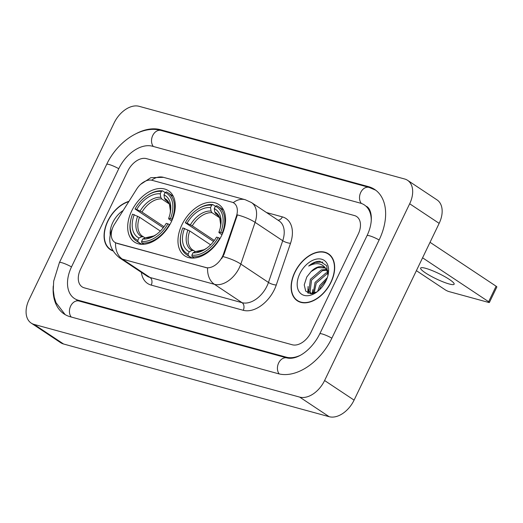 <?xml version="1.0" encoding="UTF-8"?>
<svg xmlns="http://www.w3.org/2000/svg" width="523" height="523" viewBox="0 0 523 523"><rect width="100%" height="100%" fill="white"/><g stroke="black" fill="none" stroke-linecap="round" stroke-linejoin="round"><path stroke-width="0.78" d="M171.315 221.837A30.798 19.959 -56.4 0 0 168.537 190.764A30.798 19.959 -56.4 0 0 131.665 210.985A30.798 19.959 -56.4 0 0 134.444 242.057A30.798 19.959 -56.4 0 0 171.315 221.837M221.595 235.598A30.798 19.959 -56.4 0 0 218.81 204.526A30.798 19.959 -56.4 0 0 181.939 224.746A30.798 19.959 -56.4 0 0 184.717 255.819A30.798 19.959 -56.4 0 0 221.595 235.598M222.536 256.329A15.69 10.166 -56.4 0 0 223.55 253.864L236.344 216.417A15.69 10.166 -56.4 0 0 233.918 203.055A15.69 10.166 -56.4 0 0 231.951 202.166L152.154 180.324A15.69 10.166 -56.4 0 0 136.653 189.136L114.629 224.047A15.69 10.166 -56.4 0 0 114.72 242.26A15.69 10.166 -56.4 0 0 116.688 243.149L205.722 267.521A15.69 10.166 -56.4 0 0 222.536 256.329M331.039 282.263A28.183 18.266 -56.4 0 0 328.496 253.832A28.183 18.266 -56.4 0 0 294.756 272.333A28.183 18.266 -56.4 0 0 297.299 300.771A28.183 18.266 -56.4 0 0 331.039 282.263M329.895 254.923A28.183 18.266 -56.4 0 0 329.104 254.583M128.959 201.335A28.183 18.266 -56.4 0 0 107.712 221.137A28.183 18.266 -56.4 0 0 110.255 249.576A28.183 18.266 -56.4 0 0 112.883 250.89M233.271 202.676A20.338 15.141 105.3 0 1 245.235 199.714L251.485 202.558A23.241 15.062 123.6 0 1 255.087 222.353L240.828 264.076A23.241 15.062 123.6 0 1 239.325 267.73A23.241 15.062 123.6 0 1 214.41 284.309A20.338 15.141 -74.7 0 1 207.592 267.972L117.054 243.391L114.968 242.424M115.563 242.783A20.338 15.141 105.3 0 0 122.389 259.12L214.41 284.309L242.051 302.68A23.241 15.062 -56.4 0 0 266.965 286.101A23.241 15.062 -56.4 0 0 268.462 282.446L282.721 240.724L255.087 222.353A20.338 5.825 -161.1 0 0 237.364 214.901L224.086 254.217L221.726 258.565M80.529 269.267A17.429 11.297 -56.4 0 0 82.104 286.859A17.429 11.297 -56.4 0 0 84.288 287.846L292.279 344.775A17.429 11.297 -56.4 0 0 310.963 332.34L358.222 234.141A17.429 11.297 -56.4 0 0 356.653 216.548A17.429 11.297 -56.4 0 0 354.463 215.561L146.473 158.632A17.429 11.297 -56.4 0 0 127.789 171.067L80.529 269.267A17.429 11.297 -56.4 0 0 82.104 286.859A17.429 11.297 -56.4 0 0 84.288 287.846L292.279 344.775A17.429 11.297 -56.4 0 0 310.963 332.34L358.222 234.141A17.429 11.297 -56.4 0 0 356.653 216.548A17.429 11.297 -56.4 0 0 354.463 215.561L146.473 158.632A17.429 11.297 -56.4 0 0 127.789 171.067L80.529 269.267M111.19 249.844A28.183 18.266 -56.4 0 0 111.804 250.445M298.228 301.039A28.183 18.266 -56.4 0 0 298.842 301.64M294.939 272.385A27.889 18.076 -56.4 0 0 297.456 300.529A27.889 18.076 -56.4 0 0 330.85 282.217A27.889 18.076 -56.4 0 0 328.333 254.073A27.889 18.076 -56.4 0 0 294.939 272.385M317.585 291.474L319.749 285.512L327.333 277.602M319.305 289.997L320.919 286.29L326.509 279.74M313.199 293.468L315.068 282.4L325.914 273.006L327.816 272.561M314.081 293.22L316.238 283.178L327.078 273.784L328.026 273.522M311.518 293.723L308.897 291.239L310.387 279.289L321.233 269.901L326.463 269.535M311.303 293.625L310.067 292.017L311.558 280.067L322.403 270.679L326.875 270.188M327.96 275.438L326.659 265.677L319.782 261.278C316.101 261.252 312.394 262.847 308.681 266.07C316.487 262.016 322.377 263.108 326.339 269.352A14.526 9.414 -56.4 0 0 324.62 267.652A14.526 9.414 -56.4 0 0 311.08 271.587L317.723 267.567L325.077 267.985M326.339 269.352L328.13 274.261M325.855 268.482L328.222 271.3M311.08 271.587L306.785 276.981L304.229 284.872L305.713 291.134L310.531 293.723L317.069 291.847M325.986 280.884A20.338 13.18 -56.4 0 0 328.15 274.614A20.338 13.18 -56.4 0 0 319.252 258.865A20.338 13.18 -56.4 0 0 299.803 273.719A20.338 13.18 -56.4 0 0 299.934 292.749A20.338 13.18 -56.4 0 0 316.33 292.403A20.338 13.18 -56.4 0 0 325.986 280.884M308.681 266.07L315.284 262.389L322.835 262.115M308.38 293.246L308.25 289.415M312.865 293.54L312.931 292.527M307.818 292.985L308.073 286.519M312.277 293.645L312.754 289.631M449.179 283.976A18.593 2.968 -154.3 0 0 454.141 284.198A18.593 2.968 -154.3 0 0 444.465 276.458A18.593 2.968 -154.3 0 0 425.598 268.299A18.593 2.968 -154.3 0 0 420.636 268.07A18.593 2.968 -154.3 0 0 430.311 275.817A18.593 2.968 -154.3 0 0 449.179 283.976M430.037 242.306L496.105 286.212A2.903 0.464 25.7 0 1 496.85 286.964L489.391 302.464A2.903 0.464 -154.3 0 0 488.639 301.719L422.577 257.806M416.386 270.659L445.25 289.84A2.903 0.464 -154.3 0 0 448.963 291.579L488.613 302.431A2.903 0.464 -154.3 0 0 489.391 302.464M312.381 291.814A23.241 15.062 -56.4 0 0 312.074 293.671M128.769 201.636A27.889 18.076 -56.4 0 0 107.901 221.19A27.889 18.076 -56.4 0 0 110.418 249.334A27.889 18.076 -56.4 0 0 112.661 250.497M123.167 210.508A20.338 13.18 -56.4 0 0 112.765 222.523A20.338 13.18 -56.4 0 0 110.216 234.853M213.547 241.502L185.305 222.739A27.66 17.926 -56.4 0 1 197.099 209.631A27.66 17.926 -56.4 0 1 211.671 205.193L210.521 207.585A24.986 16.193 -56.4 0 0 187.031 223.216L192.268 225.812L214.325 240.469M219.51 217.686L211.992 212.684L211.057 211.057L210.521 207.585M220.719 232.434L222.21 233.127A28.817 18.678 -56.4 0 0 218.457 206.657A28.817 18.678 -56.4 0 0 216.646 205.67L215.411 206.219A27.66 17.926 -56.4 0 1 220.719 232.434L218.987 231.957A24.986 16.193 -56.4 0 0 220.503 226.871A24.986 16.193 -56.4 0 0 214.26 208.612L214.796 212.083L215.731 213.711L217.398 214.822M221.961 234.82L218.947 232.604L218.987 231.957M180.886 234.461A28.817 18.678 -56.4 0 0 186.548 254.662A28.817 18.678 -56.4 0 0 188.358 255.655L188.123 254.126A27.66 17.926 -56.4 0 1 181.023 233.82L180.886 234.461M192.013 258.081L188.358 255.655M211.671 205.193L212.907 204.643A28.817 18.678 -56.4 0 0 197.642 209.259L197.099 209.631M212.907 204.643L215.378 206.284M222.21 233.127L222.589 233.382M210.619 244.829L189.784 230.976L182.815 227.91A27.66 17.926 -56.4 0 0 181.023 233.82M184.547 228.381A24.986 16.193 -56.4 0 0 189.274 251.733L188.123 254.126M187.031 223.216L185.305 222.739M214.26 208.612L215.411 206.219M189.274 251.733L192.078 250.484L193.752 250.582L195.412 251.687M189.784 230.976A21.502 13.931 -56.4 0 0 192.843 250.053L193.752 250.582M220.052 238.521L218.228 237.599A27.66 17.926 -56.4 0 1 191.863 255.146L192.098 256.675A28.817 18.678 -56.4 0 0 219.719 238.298M192.098 256.675L194.144 258.035M191.863 255.146L193.013 252.759A24.986 16.193 -56.4 0 0 205.984 248.726A24.986 16.193 -56.4 0 0 216.502 237.128L218.228 237.599M206.611 248.275L204.055 249.719L195.824 251.504L193.013 252.759M163.274 227.74L135.026 208.978A27.66 17.926 -56.4 0 1 146.826 195.87A27.66 17.926 -56.4 0 1 161.391 191.431L160.241 193.824A24.986 16.193 -56.4 0 0 136.758 209.455L141.995 212.05L164.045 226.707M169.23 203.924L161.712 198.93L160.777 197.295L160.241 193.824M170.439 218.673L171.93 219.366A28.817 18.678 -56.4 0 0 168.177 192.895A28.817 18.678 -56.4 0 0 166.373 191.908L165.137 192.457A27.66 17.926 -56.4 0 1 170.439 218.673L168.713 218.196A24.986 16.193 -56.4 0 0 170.23 213.116A24.986 16.193 -56.4 0 0 163.987 194.85L164.516 198.322L165.451 199.949L167.125 201.061M171.681 221.059L168.674 218.843L168.713 218.196M130.613 220.699A28.817 18.678 -56.4 0 0 136.274 240.9A28.817 18.678 -56.4 0 0 138.079 241.894L137.843 240.364A27.66 17.926 -56.4 0 1 130.743 220.059L130.613 220.699M141.74 244.319L138.079 241.894M161.391 191.431L162.633 190.882A28.817 18.678 -56.4 0 0 147.362 195.497L146.826 195.87M162.633 190.882L165.105 192.523M171.93 219.366L172.309 219.621M160.345 231.068L139.504 217.215L132.541 214.149A27.66 17.926 -56.4 0 0 130.743 220.059M134.267 214.62A24.986 16.193 -56.4 0 0 138.994 237.972L137.843 240.364M136.758 209.455L135.026 208.978M163.987 194.85L165.137 192.457M138.994 237.972L141.805 236.723L143.472 236.821L145.139 237.926M139.504 217.215A21.502 13.931 -56.4 0 0 142.563 236.291L143.472 236.821M169.779 224.759L167.955 223.837A27.66 17.926 -56.4 0 1 141.583 241.391L141.825 242.914A28.817 18.678 -56.4 0 0 169.445 224.537M141.825 242.914L143.864 244.274M141.583 241.391L142.74 238.998A24.986 16.193 -56.4 0 0 155.704 234.964A24.986 16.193 -56.4 0 0 166.222 223.367L167.955 223.837M156.338 234.513L153.775 235.958L145.544 237.743L142.74 238.998M371.245 221.046A31.373 20.338 -56.4 0 0 364.368 204.938A31.373 20.338 -56.4 0 0 360.432 203.153L152.441 146.224A31.373 20.338 -56.4 0 0 118.813 168.609L71.553 266.808A31.373 20.338 -56.4 0 0 74.384 298.47A31.373 20.338 -56.4 0 0 78.319 300.248L286.31 357.176A31.373 20.338 -56.4 0 0 299.888 355.503M29.079 299.64A23.241 15.062 -56.4 0 0 31.177 323.09A23.241 15.062 -56.4 0 0 34.093 324.41L299.692 397.107A23.241 15.062 -56.4 0 0 324.6 380.528L409.672 203.767A23.241 15.062 -56.4 0 0 407.574 180.311A23.241 15.062 -56.4 0 0 404.658 178.997L139.059 106.3A23.241 15.062 -56.4 0 0 114.151 122.879L29.079 299.64M31.177 323.09L60.655 342.689A23.241 15.062 -56.4 0 0 63.571 344.003L329.17 416.7A23.241 15.062 -56.4 0 0 354.084 400.121L439.157 223.36A23.241 15.062 -56.4 0 0 437.058 199.91L407.574 180.311M53.254 285.996A49.973 32.387 -56.4 0 0 64.087 313.957A49.973 32.387 -56.4 0 0 70.357 316.788L278.347 373.716A49.973 32.387 -56.4 0 0 331.909 338.074L379.175 239.874A49.973 32.387 -56.4 0 0 374.664 189.45A49.973 32.387 -56.4 0 0 368.395 186.619L160.404 129.691A49.973 32.387 -56.4 0 0 136.699 133.358M223.55 253.864L224.086 254.217M236.344 216.417L236.88 216.777M116.688 243.149L117.054 243.391M205.722 267.521L206.082 267.763M151.225 285.107A5.812 4.328 105.3 0 0 150.029 277.491L242.051 302.68A5.812 4.328 105.3 0 1 243.247 310.296L151.225 285.107A29.053 18.828 123.6 0 1 141.387 272.365M147.113 276.17A23.241 15.062 -56.4 0 0 150.029 277.491L122.389 259.12A23.241 15.062 123.6 0 1 119.473 257.8L147.113 276.17M222.994 256.597A20.338 5.825 -161.1 0 1 240.828 264.076L268.462 282.446A5.812 1.667 18.9 0 0 276.268 285.009A29.053 18.828 123.6 0 1 243.247 310.296M151.663 180.206A20.338 15.141 -74.7 0 1 163.496 177.343L245.235 199.714M266.521 212.547L282.381 216.888A29.053 18.828 123.6 0 1 290.526 243.287L276.268 285.009M290.526 243.287A5.812 1.667 18.9 0 1 282.721 240.724A23.241 15.062 -56.4 0 0 279.125 220.928L251.485 202.558M277.968 220.157A5.812 4.328 105.3 0 0 282.381 216.888M488.639 301.719L496.105 286.212M211.992 212.684A21.502 13.931 -56.4 0 0 192.268 225.812M214.796 212.083A22.352 14.487 -56.4 0 1 220.34 227.623L220.68 224.707L219.745 218.228L218.98 216.699L216.64 214.24A21.502 13.931 -56.4 0 0 215.731 213.711M187.927 229.963A22.352 14.487 -56.4 0 0 192.078 250.484M211.057 211.057A22.352 14.487 -56.4 0 0 190.418 224.792M192.843 250.053A21.502 13.931 -56.4 0 0 193.464 250.432M195.824 251.504A22.352 14.487 -56.4 0 0 206.611 248.281M161.712 198.93A21.502 13.931 -56.4 0 0 141.995 212.05M164.516 198.322A22.352 14.487 -56.4 0 1 170.06 213.861L170.4 210.946L169.465 204.467L168.7 202.937L166.366 200.479A21.502 13.931 -56.4 0 0 165.451 199.949M137.654 216.202A22.352 14.487 -56.4 0 0 141.805 236.723M160.777 197.295A22.352 14.487 -56.4 0 0 140.138 211.031M142.563 236.291A21.502 13.931 -56.4 0 0 143.184 236.671M145.544 237.743A22.352 14.487 -56.4 0 0 156.331 234.52M71.233 317.03A9.296 6.923 -74.7 0 1 70.67 306.033A9.296 6.923 -74.7 0 1 79.006 301.019L76.593 299.941M65.153 314.617L55.994 302.66L54.229 297.123L53.268 289.958L53.679 281.178L59.4 262.611A9.296 1.484 25.7 0 1 71.501 266.907M59.4 262.611L106.659 164.405A9.296 1.484 25.7 0 1 118.767 168.707M106.659 164.405C117.368 141.53 141.805 124.86 161.091 130.462A9.296 6.923 105.3 0 0 152.755 135.47A9.296 6.923 105.3 0 0 153.317 146.466M161.091 130.462L369.081 187.391A9.296 6.923 105.3 0 0 360.733 192.431A9.296 6.923 105.3 0 0 361.341 203.434M379.123 239.972A9.296 1.484 -154.3 0 0 367.022 235.67L319.762 333.87C312.185 349.174 297.698 360.458 286.996 357.948L79.006 301.019M331.863 338.172A9.296 1.484 -154.3 0 0 319.762 333.87M279.204 373.932A9.296 6.923 -74.7 0 1 278.667 362.942A9.296 6.923 -74.7 0 1 286.996 357.948M63.571 344.003L34.093 324.41M439.157 223.36L409.672 203.767M354.084 400.121L324.6 380.528M329.17 416.7L299.692 397.107M161.901 130.685L160.404 129.691M369.924 187.633L368.395 186.619M79.816 301.241L78.319 300.248M287.728 358.118L286.31 357.176M233.918 203.055L234.278 203.297M112.393 228.616L112.144 229.113C107.365 240.135 109.804 249.7 119.473 257.8M140.589 184.39L150.807 177.683L163.496 177.343M299.633 301.974L297.456 300.529M311.368 293.73L310.695 293.279M330.51 255.518L328.333 254.073M112.595 250.779L110.418 249.334M191.673 258.068L186.548 254.662M223.576 210.063L218.457 206.657M141.393 244.306L136.274 240.9M173.303 196.302L168.177 192.895M375.684 190.176L369.081 187.391M366.577 206.402C371.768 209.207 373.788 221.595 367.022 235.67"/></g></svg>
